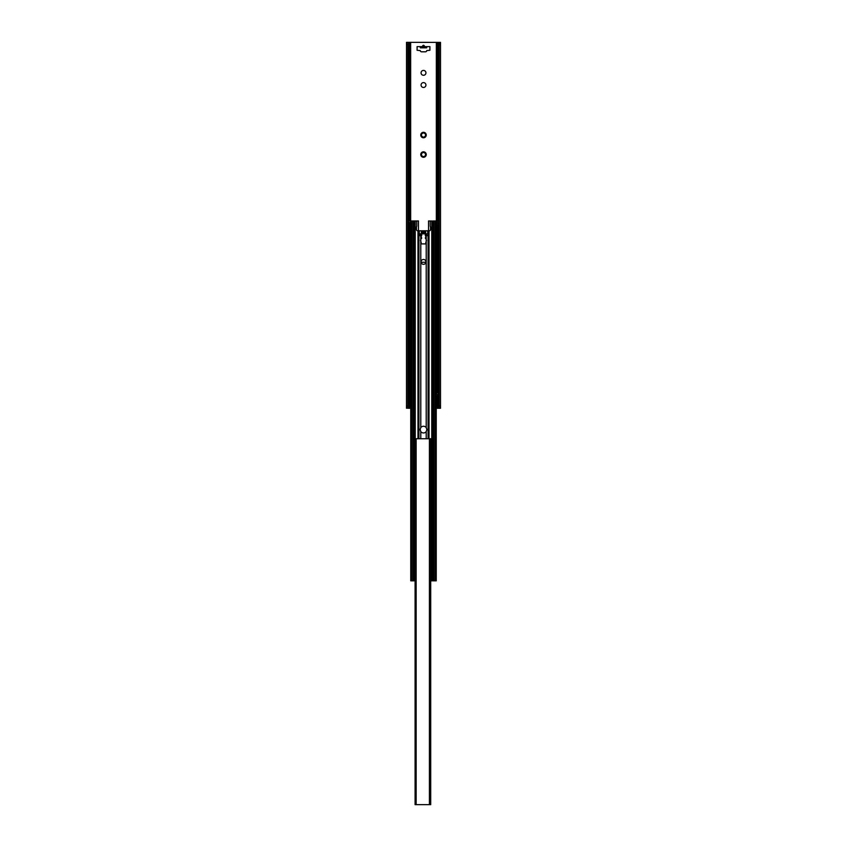 <?xml version="1.0" encoding="UTF-8"?>
<svg xmlns="http://www.w3.org/2000/svg" width="847" height="847" viewBox="0 0 847 847"><rect width="100%" height="100%" fill="white"/><g stroke="black" fill="none" stroke-linecap="round" stroke-linejoin="round"><path stroke-width="1.27" d="M406.507 408.254L407.831 405.205L407.831 45.399L406.507 42.35L406.486 408.233L407.894 407.979M410.753 408.254L407.894 408.254M439.265 408.254L438.439 407.439L439.17 405.205L440.493 408.254L436.247 408.254M407.831 405.205L408.561 407.439L407.735 408.254M440.514 408.233L440.514 42.371L439.17 45.399L438.439 43.165L440.196 42.35M439.297 42.371L406.804 42.35M407.735 42.35L408.561 43.165L407.831 45.399M408.561 407.439L408.561 43.165M439.17 405.205L439.17 45.399M438.439 407.439L438.439 43.165M424.718 46.617C423.902 44.838 423.098 44.838 422.282 46.617M417.095 46.617L420.303 46.617L420.303 47.834L426.697 47.834L426.697 46.617L429.905 46.617L429.905 50.28L426.697 50.587A1.218 1.218 0 0 1 425.48 51.805L421.52 51.805A1.218 1.218 0 0 1 420.303 50.587L417.095 50.28L417.095 46.617M425.935 72.842A2.435 2.435 0 0 1 423.5 75.277A2.435 2.435 0 0 1 421.065 72.842A2.435 2.435 0 0 1 423.5 70.407A2.435 2.435 0 0 1 425.935 72.842M425.935 85.039A2.435 2.435 0 0 1 423.5 87.474A2.435 2.435 0 0 1 421.065 85.039A2.435 2.435 0 0 1 423.5 82.604A2.435 2.435 0 0 1 425.935 85.039M421.128 155.933A2.742 2.742 0 0 1 423.5 151.814A2.742 2.742 0 0 1 425.872 155.933A2.742 2.742 0 0 1 421.128 155.933L421.573 155.022A1.98 1.98 0 0 1 421.573 154.101L421.128 153.191L422.134 153.127A1.98 1.98 0 0 1 422.939 152.661L423.5 151.814L424.061 152.661A1.98 1.98 0 0 1 424.866 153.127L425.872 153.191L425.427 154.101A1.98 1.98 0 0 1 425.427 155.022L425.872 155.933L424.866 155.996A1.98 1.98 0 0 1 424.061 156.462L423.5 157.309L422.939 156.462A1.98 1.98 0 0 1 422.134 155.996L421.128 155.933M421.128 136.42A2.742 2.742 0 0 1 423.5 132.301A2.742 2.742 0 0 1 425.872 136.42A2.742 2.742 0 0 1 421.128 136.42L421.573 135.509A1.98 1.98 0 0 1 421.573 134.588L421.128 133.678L422.134 133.604A1.98 1.98 0 0 1 422.939 133.148L423.5 132.301L424.061 133.148A1.98 1.98 0 0 1 424.866 133.604L425.872 133.678L425.427 134.588A1.98 1.98 0 0 1 425.427 135.509L425.872 136.42L424.866 136.483A1.98 1.98 0 0 1 424.061 136.949L423.5 137.786L422.939 136.949A1.98 1.98 0 0 1 422.134 136.483L421.128 136.42M426.697 46.617L420.303 46.617M410.679 389.017L410.679 386.973L409.472 386.973L409.472 392.764L409.599 394.289L410.753 394.289M409.779 384.527L409.472 377.211L409.472 384.527L410.372 384.527L410.372 382.653M409.779 374.776L409.472 367.46L409.472 374.776L410.372 374.776L410.372 372.892M409.779 365.015L409.472 357.699L409.472 365.015L410.372 365.015L410.372 363.141M409.779 355.264L409.472 347.937L409.472 355.264L410.372 355.264L410.372 353.379M409.779 345.502L409.472 338.186L409.472 345.502L410.372 345.502L410.372 343.628M409.779 335.74L409.472 328.424L409.472 335.74L410.372 335.74L410.372 333.866M409.779 325.989L409.472 318.673L409.472 325.989L410.372 325.989L410.372 324.105M409.779 316.227L409.472 308.911L409.472 316.227L410.372 316.227L410.372 314.353M409.779 306.476L409.472 299.15L409.472 306.476L410.372 306.476L410.372 304.592M409.779 296.715L409.472 289.399L409.472 296.715L410.372 296.715L410.372 294.841M409.779 286.953L409.472 279.637L409.472 286.953L410.372 286.953L410.372 285.079M409.779 277.202L409.472 269.886L409.472 277.202L410.372 277.202L410.372 275.317M409.779 267.44L409.472 260.124L409.472 267.44L410.372 267.44L410.372 265.566M409.779 257.689L409.472 250.363L409.472 257.689L410.372 257.689L410.372 255.805M409.779 247.927L409.472 240.612L409.472 247.927L410.372 247.927L410.372 246.054M409.472 222.496L409.779 228.415L409.779 222.496M409.779 238.166L409.472 230.85L409.472 238.166L410.372 238.166L410.372 236.292M410.372 384.527L410.753 386.973M409.779 386.973L409.906 394.289M409.779 377.211L410.753 377.211M409.779 367.46L410.753 367.46M409.779 357.699L410.753 357.699M409.779 347.937L410.753 347.937M409.779 338.186L410.753 338.186M409.779 328.424L410.753 328.424M409.779 318.673L410.753 318.673M409.779 308.911L410.753 308.911M409.779 299.15L410.753 299.15M409.779 289.399L410.753 289.399M409.779 279.637L410.753 279.637M409.779 269.886L410.753 269.886M409.779 260.124L410.753 260.124M409.779 250.363L410.753 250.363M409.779 240.612L410.753 240.612M409.779 228.415L410.372 228.415L410.372 226.53M409.906 220.972L418.471 220.972L418.471 230.786M409.779 230.85L410.753 230.85M410.679 379.255L410.372 374.776M410.679 369.493L410.372 365.015M410.679 359.742L410.372 355.264M410.679 349.98L410.372 345.502M410.679 340.229L410.372 335.74M410.679 330.468L410.372 325.989M410.679 320.706L410.372 316.227M410.679 310.955L410.372 306.476M410.679 301.193L410.372 296.715M410.679 291.442L410.372 286.953M410.679 281.68L410.372 277.202M410.679 271.919L410.372 267.44M410.679 262.168L410.372 257.689M410.679 252.406L410.372 247.927M410.679 232.893L410.372 228.415M410.679 242.655L410.372 238.166M410.679 382.495L410.753 384.527M410.679 372.733L410.753 374.776M410.679 362.971L410.753 365.015M410.679 353.22L410.753 355.264M410.679 343.459L410.753 345.502M410.679 333.707L410.753 335.74M410.679 323.946L410.753 325.989M410.679 314.184L410.753 316.227M410.679 304.433L410.753 306.476M410.679 294.671L410.753 296.715M410.679 284.92L410.753 286.953M410.679 275.159L410.753 277.202M410.679 265.397L410.753 267.44M410.679 255.646L410.753 257.689M410.679 245.884L410.753 247.927M410.679 226.371L410.753 228.415M410.679 236.133L410.753 238.166M421.181 243.798L421.181 242.687A1.705 1.705 0 0 0 420.726 241.522L420.726 240.855A0.614 0.614 0 0 0 420.451 240.347M425.819 243.798L425.819 242.687A1.705 1.705 0 0 1 426.274 241.522L426.274 240.855A0.614 0.614 0 0 1 426.549 240.347M425.48 263.311L425.236 262.263L421.764 262.263L421.52 263.311M433.336 221.035L428.529 220.972L428.529 230.786M436.629 388.847L436.629 386.973L437.528 386.973L437.528 392.764M436.629 386.973L436.321 382.495M436.247 386.973L436.321 389.017M436.247 394.289L437.094 394.289M433.336 220.972L436.321 220.972L436.332 42.35M437.221 230.85L437.221 238.166L437.221 230.85L436.321 230.85L436.321 226.371M436.247 230.85L436.321 232.893M436.629 379.096L436.321 372.733M436.629 377.211L437.221 377.211L437.221 384.527L436.247 384.527M436.629 369.334L436.321 362.971M436.629 367.46L437.221 367.46L437.221 374.776L436.247 374.776M436.629 359.573L436.321 353.22M436.629 357.699L437.221 357.699L437.221 365.015L436.247 365.015M436.629 349.822L436.321 343.459M436.629 347.937L437.221 347.937L437.221 355.264L436.247 355.264M436.629 340.06L436.321 333.707M436.629 338.186L437.221 338.186L437.221 345.502L436.247 345.502M436.629 330.309L436.321 323.946M436.629 328.424L437.221 328.424L437.221 335.74L436.247 335.74M436.629 320.547L436.321 314.184M436.629 318.673L437.221 318.673L437.221 325.989L436.247 325.989M436.629 310.785L436.321 304.433M436.629 308.911L437.221 308.911L437.221 316.227L436.247 316.227M436.629 301.034L436.321 294.671M436.629 299.15L437.221 299.15L437.221 306.476L436.247 306.476M436.629 291.273L436.321 284.92M436.629 289.399L437.221 289.399L437.221 296.715L436.247 296.715M436.629 281.522L436.321 275.159M436.629 279.637L437.221 279.637L437.221 286.953L436.247 286.953M436.629 271.76L436.321 265.397M436.629 269.886L437.221 269.886L437.221 277.202L436.247 277.202M436.629 261.998L436.321 255.646M436.629 260.124L437.221 260.124L437.221 267.44L436.247 267.44M436.629 252.247L436.321 245.884M436.629 250.363L437.221 250.363L437.221 257.689L436.247 257.689M436.629 242.486L436.321 236.133M436.629 240.612L437.221 240.612L437.221 247.927L436.247 247.927M437.221 238.166L436.247 238.166M436.629 222.973L437.094 220.972L437.221 228.415L436.247 228.415M436.629 220.972L436.321 223.132M437.221 386.973L437.221 392.764M437.221 377.211L437.221 384.527M437.221 367.46L437.221 374.776M437.221 357.699L437.221 365.015M437.221 347.937L437.221 355.264M437.221 338.186L437.221 345.502M437.221 328.424L437.221 335.74M437.221 318.673L437.221 325.989M437.221 308.911L437.221 316.227M437.221 299.15L437.221 306.476M437.221 289.399L437.221 296.715M437.221 279.637L437.221 286.953M437.221 269.886L437.221 277.202M437.221 260.124L437.221 267.44M437.221 250.363L437.221 257.689M437.221 240.612L437.221 247.927M437.221 228.415L437.094 220.972M436.247 377.211L436.321 379.255M436.247 367.46L436.321 369.493M436.247 357.699L436.321 359.742M436.247 347.937L436.321 349.98M436.247 338.186L436.321 340.229M436.247 328.424L436.321 330.468M436.247 318.673L436.321 320.706M436.247 308.911L436.321 310.955M436.247 299.15L436.321 301.193M436.247 289.399L436.321 291.442M436.247 279.637L436.321 281.68M436.247 269.886L436.321 271.919M436.247 260.124L436.321 262.168M436.247 250.363L436.321 252.406M436.247 240.612L436.321 242.655M436.247 392.193L436.247 580.841L431.123 580.841A1.525 1.525 0 0 1 430.71 580.777M415.094 580.841L410.753 580.841L410.753 392.193M413.22 580.841L413.22 221.035L415.877 221.035A0.911 0.911 0 0 1 416.788 221.946L416.788 226.329A1.218 1.218 0 0 0 416.491 227.134L416.491 229.569A1.218 1.218 0 0 0 417.709 230.786L429.291 230.786A1.218 1.218 0 0 0 430.509 229.569L430.509 227.134A1.218 1.218 0 0 0 430.212 226.329L430.212 221.946A0.911 0.911 0 0 1 431.123 221.035L432.288 221.035L432.288 455.76M426.21 235.667L425.332 235.667L426.062 236.737L425.332 237.806A1.218 1.218 0 0 0 426.21 238.97L426.21 235.667L427.079 235.667L426.21 233.836L428.698 233.836L428.698 230.786M421.668 235.064L419.921 235.064L419.921 235.667L421.668 235.667L421.668 233.836L418.503 233.836L418.503 438.746M418.302 230.786L418.503 233.836M426.21 233.836L425.332 233.836L425.332 235.064L426.21 235.064M426.21 238.97L426.21 243.523A1.218 1.218 0 0 1 425.332 243.904L421.668 243.904A1.218 1.218 0 0 1 420.79 243.523L420.79 238.97A1.218 1.218 0 0 0 421.668 237.806L420.938 236.737L421.668 235.667M420.79 431.578L420.144 429.598L420.79 427.619A3.356 3.356 0 0 1 426.21 427.619L426.856 429.598L426.21 431.578A3.356 3.356 0 0 1 420.79 431.578L420.79 438.746M425.935 261.892A2.435 2.435 0 0 1 423.5 264.328A2.435 2.435 0 0 1 421.065 261.892A2.435 2.435 0 0 1 423.5 259.457A2.435 2.435 0 0 1 425.935 261.892M421.668 233.836L425.332 233.836M422.886 230.786L422.886 233.836M424.114 230.786L424.114 233.836M425.332 235.667L425.332 235.064M435.083 580.841L435.083 221.035L436.247 221.035L436.247 223.195M435.083 221.035L432.288 221.035M413.22 221.035L410.753 221.035L410.753 223.195M436.247 389.069L436.247 382.431M436.247 379.308L436.247 372.68M436.247 369.557L436.247 362.918M436.247 359.795L436.247 353.167M436.247 350.033L436.247 343.406M436.247 340.282L436.247 333.644M436.247 330.521L436.247 323.893M436.247 320.769L436.247 314.131M436.247 311.008L436.247 304.38M436.247 301.246L436.247 294.618M436.247 291.495L436.247 284.857M436.247 281.733L436.247 275.106M436.247 271.982L436.247 265.344M436.247 262.221L436.247 255.593M436.247 252.459L436.247 245.831M436.247 242.708L436.247 236.069M436.247 232.946L436.247 226.318M436.152 580.841L436.152 221.035M432.859 580.841L432.859 221.035M414.141 580.841L414.141 221.035M410.848 580.841L410.848 221.035M410.753 389.069L410.753 382.431M410.753 379.308L410.753 372.68M410.753 369.557L410.753 362.918M410.753 359.795L410.753 353.167M410.753 350.033L410.753 343.406M410.753 340.282L410.753 333.644M410.753 330.521L410.753 323.893M410.753 320.769L410.753 314.131M410.753 311.008L410.753 304.38M410.753 301.246L410.753 294.618M410.753 291.495L410.753 284.857M410.753 281.733L410.753 275.106M410.753 271.982L410.753 265.344M410.753 262.221L410.753 255.593M410.753 252.459L410.753 245.831M410.753 242.708L410.753 236.069M410.753 232.946L410.753 226.318M415.094 570.836L415.094 578.014M415.094 561.085L415.094 568.401M415.094 551.323L415.094 558.639M415.094 541.561L415.094 548.888M415.094 531.81L415.094 539.126M415.094 522.048L415.094 529.364M415.094 512.297L415.094 519.613M415.094 502.536L415.094 509.852M415.094 492.774L415.094 500.101M415.094 483.023L415.094 490.339M415.094 473.261L415.094 480.577M415.094 455.146L415.094 453.77M415.019 455.146L415.094 461.064M415.094 463.51L415.094 470.826M431.674 463.51L431.981 470.826L431.674 463.51L430.71 463.51M431.324 572.9L431.324 570.836L431.981 570.836L431.981 576.627M431.324 570.836L430.71 570.836M431.981 561.085L431.674 568.401L431.981 561.085M431.981 551.323L431.674 558.639L431.981 551.323M431.981 541.561L431.674 548.888L431.981 541.561M431.981 531.81L431.674 539.126L431.981 531.81M431.981 522.048L431.674 529.364L431.981 522.048M431.981 512.297L431.674 519.613L431.981 512.297M431.981 502.536L431.674 509.852L431.981 502.536M431.981 492.774L431.674 500.101L431.981 492.774M431.981 483.023L431.674 490.339L431.981 483.023M431.981 473.261L431.674 480.577L431.981 473.261M431.981 455.146L431.981 461.064L431.674 455.146M430.71 578.152L431.557 578.152M431.674 570.836L431.674 576.627M431.324 563.149L431.674 561.085M430.71 568.401L431.674 568.401M431.324 553.387L431.674 551.323M430.71 558.639L431.674 558.639M431.324 543.636L431.674 541.561M430.71 548.888L431.674 548.888M431.324 533.875L431.674 531.81M430.71 539.126L431.674 539.126M431.324 524.113L431.674 522.048M430.71 529.364L431.674 529.364M431.324 514.362L431.674 512.297M430.71 519.613L431.674 519.613M431.324 504.6L431.674 502.536M430.71 509.852L431.674 509.852M431.324 494.849L431.674 492.774M430.71 500.101L431.674 500.101M431.324 485.087L431.674 483.023M430.71 490.339L431.674 490.339M431.324 475.326L431.674 473.261M430.71 480.577L431.674 480.577M430.71 470.826L431.674 470.826M430.71 461.064L431.674 461.064M431.324 455.813L431.557 453.621M431.324 561.085L430.71 561.085M431.324 551.323L430.71 551.323M431.324 541.561L430.71 541.561M431.324 531.81L430.71 531.81M431.324 522.048L430.71 522.048M431.324 512.297L430.71 512.297M431.324 502.536L430.71 502.536M431.324 492.774L430.71 492.774M431.324 483.023L430.71 483.023M431.324 473.261L430.71 473.261M431.324 453.621L430.71 453.621M415.856 438.746L430.71 438.746L430.71 804.65L415.094 804.65L415.094 438.746L415.856 438.746L415.856 804.65M430.53 438.746L431.737 438.746L430.71 442.854M429.418 438.746L429.418 804.65M437.433 408.254L437.433 394.226M437.433 386.973L437.433 384.527M437.433 377.211L437.433 374.776M437.433 367.46L437.433 365.015M437.433 357.699L437.433 355.264M437.433 347.937L437.433 345.502M437.433 338.186L437.433 335.74M437.433 328.424L437.433 325.989M437.433 318.673L437.433 316.227M437.433 308.911L437.433 306.476M437.433 299.15L437.433 296.715M437.433 289.399L437.433 286.953M437.433 279.637L437.433 277.202M437.433 269.886L437.433 267.44M437.433 260.124L437.433 257.689M437.433 250.363L437.433 247.927M437.433 240.612L437.433 238.166M437.433 230.85L437.433 228.415M437.433 221.035L437.433 42.35M436.332 408.254L436.321 392.246M410.668 408.254L410.679 392.246M410.679 223.132L410.668 42.35M409.567 408.254L409.567 394.226M409.567 386.973L409.567 384.527M409.567 377.211L409.567 374.776M409.567 367.46L409.567 365.015M409.567 357.699L409.567 355.264M409.567 347.937L409.567 345.502M409.567 338.186L409.567 335.74M409.567 328.424L409.567 325.989M409.567 318.673L409.567 316.227M409.567 308.911L409.567 306.476M409.567 299.15L409.567 296.715M409.567 289.399L409.567 286.953M409.567 279.637L409.567 277.202M409.567 269.886L409.567 267.44M409.567 260.124L409.567 257.689M409.567 250.363L409.567 247.927M409.567 240.612L409.567 238.166M409.567 230.85L409.567 228.415M409.567 221.035L409.567 42.35M421.52 46.617L421.52 47.834M425.48 46.617L425.48 47.834M410.372 394.289L410.372 392.415M410.372 388.847L410.372 386.973M410.372 379.096L410.372 377.211M410.372 369.334L410.372 367.46M410.372 359.573L410.372 357.699M410.372 349.822L410.372 347.937M410.372 340.06L410.372 338.186M410.372 330.309L410.372 328.424M410.372 320.547L410.372 318.673M410.372 310.785L410.372 308.911M410.372 301.034L410.372 299.15M410.372 291.273L410.372 289.399M410.372 281.522L410.372 279.637M410.372 271.76L410.372 269.886M410.372 261.998L410.372 260.124M410.372 252.247L410.372 250.363M410.372 242.486L410.372 240.612M410.372 222.973L410.372 220.972M410.372 232.734L410.372 230.85M436.629 394.289L436.629 392.415M436.629 384.527L436.629 382.653M436.629 374.776L436.629 372.892M436.629 365.015L436.629 363.141M436.629 355.264L436.629 353.379M436.629 345.502L436.629 343.628M436.629 335.74L436.629 333.866M436.629 325.989L436.629 324.105M436.629 316.227L436.629 314.353M436.629 306.476L436.629 304.592M436.629 296.715L436.629 294.841M436.629 286.953L436.629 285.079M436.629 277.202L436.629 275.317M436.629 267.44L436.629 265.566M436.629 257.689L436.629 255.805M436.629 247.927L436.629 246.054M436.629 238.166L436.629 236.292M436.629 232.734L436.629 230.85M436.629 228.415L436.629 226.53M431.758 221.035L431.758 453.621M431.758 461.064L431.758 463.51M431.758 470.826L431.758 473.261M431.758 480.577L431.758 483.023M431.758 490.339L431.758 492.774M431.758 500.101L431.758 502.536M431.758 509.852L431.758 512.297M431.758 519.613L431.758 522.048M431.758 529.364L431.758 531.81M431.758 539.126L431.758 541.561M431.758 548.888L431.758 551.323M431.758 558.639L431.758 561.085M431.758 568.401L431.758 570.836M431.758 578.152L431.758 580.841M429.027 438.746L429.027 230.786M428.497 233.836L428.497 438.746M419.297 233.836L419.297 230.786M417.973 438.746L417.973 230.786M415.242 221.035L415.242 438.746M418.937 438.746L418.937 233.836M420.79 243.523L420.79 427.619M420.79 238.97L420.79 235.667M420.79 235.064L420.79 233.836M426.21 438.746L426.21 431.578M428.063 438.746L428.063 233.836M426.21 427.619L426.21 243.523M422.219 233.836L422.219 230.786M424.781 233.836L424.781 230.786M421.69 233.836L421.69 230.786M421.351 233.836L421.351 230.786M425.31 233.836L425.31 230.786M425.649 233.836L425.649 230.786M427.703 233.836L427.703 230.786M433.78 580.841L433.78 221.035M432.288 459.053L432.288 465.522M432.288 468.815L432.288 475.273M432.288 478.566L432.288 485.035M432.288 488.327L432.288 494.786M432.288 498.089L432.288 504.547M432.288 507.84L432.288 514.309M432.288 517.602L432.288 524.06M432.288 527.353L432.288 533.822M432.288 537.114L432.288 543.573M432.288 546.876L432.288 553.335M432.288 556.627L432.288 563.096M432.288 566.389L432.288 572.847M432.288 576.14L432.288 580.841M414.712 221.035L414.712 455.76M414.712 459.053L414.712 465.522M414.712 468.815L414.712 475.273M414.712 478.566L414.712 485.035M414.712 488.327L414.712 494.786M414.712 498.089L414.712 504.547M414.712 507.84L414.712 514.309M414.712 517.602L414.712 524.06M414.712 527.353L414.712 533.822M414.712 537.114L414.712 543.573M414.712 546.876L414.712 553.335M414.712 556.627L414.712 563.096M414.712 566.389L414.712 572.847M414.712 576.14L414.712 580.841M411.917 580.841L411.917 221.035M431.324 578.152L431.324 576.087M431.324 568.401L431.324 566.336M431.324 558.639L431.324 556.574M431.324 548.888L431.324 546.813M431.324 539.126L431.324 537.062M431.324 529.364L431.324 527.3M431.324 519.613L431.324 517.549M431.324 509.852L431.324 507.787M431.324 500.101L431.324 498.025M431.324 490.339L431.324 488.274M431.324 480.577L431.324 478.513M431.324 470.826L431.324 468.762M431.324 465.575L431.324 463.51M431.324 461.064L431.324 459M431.017 578.152L431.017 575.939M431.017 573.048L431.017 570.836M431.017 568.401L431.017 566.188M431.017 563.297L431.017 561.085M431.017 558.639L431.017 556.426M431.017 553.536L431.017 551.323M431.017 548.888L431.017 546.675M431.017 543.774L431.017 541.561M431.017 539.126L431.017 536.913M431.017 534.023L431.017 531.81M431.017 529.364L431.017 527.152M431.017 524.261L431.017 522.048M431.017 519.613L431.017 517.401M431.017 514.51L431.017 512.297M431.017 509.852L431.017 507.639M431.017 504.748L431.017 502.536M431.017 500.101L431.017 497.888M431.017 494.987L431.017 492.774M431.017 490.339L431.017 488.126M431.017 485.236L431.017 483.023M431.017 480.577L431.017 478.364M431.017 475.474L431.017 473.261M431.017 470.826L431.017 468.613M431.017 465.723L431.017 463.51M431.017 461.064L431.017 458.852M431.017 455.961L431.017 453.621M415.094 441.795L415.856 441.795M415.856 801.601L415.094 801.601M416.152 438.746L416.152 804.65M438.439 389.006A1.938 1.938 0 0 0 437.528 388.699M437.221 388.699A1.938 1.938 0 0 0 436.152 389.144M436.152 392.119A1.938 1.938 0 0 0 437.221 392.563M437.528 392.563A1.938 1.938 0 0 0 438.439 392.256M438.439 379.244A1.938 1.938 0 0 0 437.528 378.937M437.221 378.948A1.938 1.938 0 0 0 436.152 379.382M436.152 382.368A1.938 1.938 0 0 0 437.221 382.802M437.528 382.802A1.938 1.938 0 0 0 438.439 382.495M438.439 369.493A1.938 1.938 0 0 0 437.528 369.186M437.221 369.186A1.938 1.938 0 0 0 436.152 369.62M436.152 372.606A1.938 1.938 0 0 0 437.221 373.04M437.528 373.051A1.938 1.938 0 0 0 438.439 372.744M438.439 359.731A1.938 1.938 0 0 0 437.528 359.424M437.221 359.424A1.938 1.938 0 0 0 436.152 359.869M436.152 362.844A1.938 1.938 0 0 0 437.221 363.289M437.528 363.289A1.938 1.938 0 0 0 438.439 362.982M438.439 349.97A1.938 1.938 0 0 0 437.528 349.673M437.221 349.673A1.938 1.938 0 0 0 436.152 350.107M436.152 353.093A1.938 1.938 0 0 0 437.221 353.527M437.528 353.527A1.938 1.938 0 0 0 438.439 353.22M438.439 340.219A1.938 1.938 0 0 0 437.528 339.912M437.221 339.912A1.938 1.938 0 0 0 436.152 340.356M436.152 343.331A1.938 1.938 0 0 0 437.221 343.776M437.528 343.776A1.938 1.938 0 0 0 438.439 343.469M438.439 330.457A1.938 1.938 0 0 0 437.528 330.15M437.221 330.161A1.938 1.938 0 0 0 436.152 330.595M436.152 333.58A1.938 1.938 0 0 0 437.221 334.014M437.528 334.014A1.938 1.938 0 0 0 438.439 333.707M438.439 320.706A1.938 1.938 0 0 0 437.528 320.399M437.221 320.399A1.938 1.938 0 0 0 436.152 320.833M436.152 323.819A1.938 1.938 0 0 0 437.221 324.253M437.528 324.263A1.938 1.938 0 0 0 438.439 323.956M438.439 310.944A1.938 1.938 0 0 0 437.528 310.637M437.221 310.637A1.938 1.938 0 0 0 436.152 311.082M436.152 314.057A1.938 1.938 0 0 0 437.221 314.502M437.528 314.502A1.938 1.938 0 0 0 438.439 314.195M438.439 301.183A1.938 1.938 0 0 0 437.528 300.886M437.221 300.886A1.938 1.938 0 0 0 436.152 301.32M436.152 304.306A1.938 1.938 0 0 0 437.221 304.74M437.528 304.74A1.938 1.938 0 0 0 438.439 304.433M438.439 291.432A1.938 1.938 0 0 0 437.528 291.124M437.221 291.124A1.938 1.938 0 0 0 436.152 291.569M436.152 294.544A1.938 1.938 0 0 0 437.221 294.989M437.528 294.989A1.938 1.938 0 0 0 438.439 294.682M438.439 281.67A1.938 1.938 0 0 0 437.528 281.363M437.221 281.373A1.938 1.938 0 0 0 436.152 281.807M436.152 284.793A1.938 1.938 0 0 0 437.221 285.227M437.528 285.227A1.938 1.938 0 0 0 438.439 284.92M438.439 271.919A1.938 1.938 0 0 0 437.528 271.612M437.221 271.612A1.938 1.938 0 0 0 436.152 272.046M436.152 275.031A1.938 1.938 0 0 0 437.221 275.466M437.528 275.476A1.938 1.938 0 0 0 438.439 275.169M438.439 262.157A1.938 1.938 0 0 0 437.528 261.85M437.221 261.85A1.938 1.938 0 0 0 436.152 262.295M436.152 265.27A1.938 1.938 0 0 0 437.221 265.714M437.528 265.714A1.938 1.938 0 0 0 438.439 265.407M438.439 252.395A1.938 1.938 0 0 0 437.528 252.099M437.221 252.099A1.938 1.938 0 0 0 436.152 252.533M436.152 255.519A1.938 1.938 0 0 0 437.221 255.953M437.528 255.953A1.938 1.938 0 0 0 438.439 255.646M438.439 242.644A1.938 1.938 0 0 0 437.528 242.337M437.221 242.337A1.938 1.938 0 0 0 436.152 242.782M436.152 245.757A1.938 1.938 0 0 0 437.221 246.202M437.528 246.202A1.938 1.938 0 0 0 438.439 245.895M438.439 232.883A1.938 1.938 0 0 0 437.528 232.576M437.221 232.586A1.938 1.938 0 0 0 436.152 233.02M436.152 236.006A1.938 1.938 0 0 0 437.221 236.44M437.528 236.44A1.938 1.938 0 0 0 438.439 236.133M438.439 223.132A1.938 1.938 0 0 0 437.528 222.825M437.221 222.825A1.938 1.938 0 0 0 436.152 223.259M436.152 226.244A1.938 1.938 0 0 0 437.221 226.678M437.528 226.689A1.938 1.938 0 0 0 438.439 226.382M410.848 389.144A1.938 1.938 0 0 0 409.779 388.699M409.472 388.699A1.938 1.938 0 0 0 408.561 389.006M408.561 392.256A1.938 1.938 0 0 0 409.472 392.563M409.779 392.563A1.938 1.938 0 0 0 410.848 392.119M410.848 379.382A1.938 1.938 0 0 0 409.779 378.948M409.472 378.937A1.938 1.938 0 0 0 408.561 379.244M408.561 382.495A1.938 1.938 0 0 0 409.472 382.802M409.779 382.802A1.938 1.938 0 0 0 410.848 382.368M410.848 369.62A1.938 1.938 0 0 0 409.779 369.186M409.472 369.186A1.938 1.938 0 0 0 408.561 369.493M408.561 372.744A1.938 1.938 0 0 0 409.472 373.051M409.779 373.04A1.938 1.938 0 0 0 410.848 372.606M410.848 359.869A1.938 1.938 0 0 0 409.779 359.424M409.472 359.424A1.938 1.938 0 0 0 408.561 359.731M408.561 362.982A1.938 1.938 0 0 0 409.472 363.289M409.779 363.289A1.938 1.938 0 0 0 410.848 362.844M410.848 350.107A1.938 1.938 0 0 0 409.779 349.673M409.472 349.673A1.938 1.938 0 0 0 408.561 349.97M408.561 353.22A1.938 1.938 0 0 0 409.472 353.527M409.779 353.527A1.938 1.938 0 0 0 410.848 353.093M410.848 340.356A1.938 1.938 0 0 0 409.779 339.912M409.472 339.912A1.938 1.938 0 0 0 408.561 340.219M408.561 343.469A1.938 1.938 0 0 0 409.472 343.776M409.779 343.776A1.938 1.938 0 0 0 410.848 343.331M410.848 330.595A1.938 1.938 0 0 0 409.779 330.161M409.472 330.15A1.938 1.938 0 0 0 408.561 330.457M408.561 333.707A1.938 1.938 0 0 0 409.472 334.014M409.779 334.014A1.938 1.938 0 0 0 410.848 333.58M410.848 320.833A1.938 1.938 0 0 0 409.779 320.399M409.472 320.399A1.938 1.938 0 0 0 408.561 320.706M408.561 323.956A1.938 1.938 0 0 0 409.472 324.263M409.779 324.253A1.938 1.938 0 0 0 410.848 323.819M410.848 311.082A1.938 1.938 0 0 0 409.779 310.637M409.472 310.637A1.938 1.938 0 0 0 408.561 310.944M408.561 314.195A1.938 1.938 0 0 0 409.472 314.502M409.779 314.502A1.938 1.938 0 0 0 410.848 314.057M410.848 301.32A1.938 1.938 0 0 0 409.779 300.886M409.472 300.886A1.938 1.938 0 0 0 408.561 301.183M408.561 304.433A1.938 1.938 0 0 0 409.472 304.74M409.779 304.74A1.938 1.938 0 0 0 410.848 304.306M410.848 291.569A1.938 1.938 0 0 0 409.779 291.124M409.472 291.124A1.938 1.938 0 0 0 408.561 291.432M408.561 294.682A1.938 1.938 0 0 0 409.472 294.989M409.779 294.989A1.938 1.938 0 0 0 410.848 294.544M410.848 281.807A1.938 1.938 0 0 0 409.779 281.373M409.472 281.363A1.938 1.938 0 0 0 408.561 281.67M408.561 284.92A1.938 1.938 0 0 0 409.472 285.227M409.779 285.227A1.938 1.938 0 0 0 410.848 284.793M410.848 272.046A1.938 1.938 0 0 0 409.779 271.612M409.472 271.612A1.938 1.938 0 0 0 408.561 271.919M408.561 275.169A1.938 1.938 0 0 0 409.472 275.476M409.779 275.466A1.938 1.938 0 0 0 410.848 275.031M410.848 262.295A1.938 1.938 0 0 0 409.779 261.85M409.472 261.85A1.938 1.938 0 0 0 408.561 262.157M408.561 265.407A1.938 1.938 0 0 0 409.472 265.714M409.779 265.714A1.938 1.938 0 0 0 410.848 265.27M410.848 252.533A1.938 1.938 0 0 0 409.779 252.099M409.472 252.099A1.938 1.938 0 0 0 408.561 252.395M408.561 255.646A1.938 1.938 0 0 0 409.472 255.953M409.779 255.953A1.938 1.938 0 0 0 410.848 255.519M410.848 242.782A1.938 1.938 0 0 0 409.779 242.337M409.472 242.337A1.938 1.938 0 0 0 408.561 242.644M408.561 245.895A1.938 1.938 0 0 0 409.472 246.202M409.779 246.202A1.938 1.938 0 0 0 410.848 245.757M410.848 233.02A1.938 1.938 0 0 0 409.779 232.586M409.472 232.576A1.938 1.938 0 0 0 408.561 232.883M408.561 236.133A1.938 1.938 0 0 0 409.472 236.44M409.779 236.44A1.938 1.938 0 0 0 410.848 236.006M410.848 223.259A1.938 1.938 0 0 0 409.779 222.825M409.472 222.825A1.938 1.938 0 0 0 408.561 223.132M408.561 226.382A1.938 1.938 0 0 0 409.472 226.689M409.779 226.678A1.938 1.938 0 0 0 410.848 226.244M432.859 573.101A1.694 1.694 0 0 0 431.981 572.805M431.674 572.816A1.694 1.694 0 0 0 430.71 573.292M430.71 575.706A1.694 1.694 0 0 0 431.674 576.172M431.981 576.193A1.694 1.694 0 0 0 432.859 575.886M432.859 563.35A1.694 1.694 0 0 0 431.981 563.043M431.674 563.064A1.694 1.694 0 0 0 430.71 563.53M430.71 565.944A1.694 1.694 0 0 0 431.674 566.421M431.981 566.431A1.694 1.694 0 0 0 432.859 566.135M432.859 553.589A1.694 1.694 0 0 0 431.981 553.292M431.674 553.303A1.694 1.694 0 0 0 430.71 553.779M430.71 556.183A1.694 1.694 0 0 0 431.674 556.659M431.981 556.67A1.694 1.694 0 0 0 432.859 556.373M432.859 543.827A1.694 1.694 0 0 0 431.981 543.53M431.674 543.541A1.694 1.694 0 0 0 430.71 544.018M430.71 546.431A1.694 1.694 0 0 0 431.674 546.908M431.981 546.918A1.694 1.694 0 0 0 432.859 546.622M432.859 534.076A1.694 1.694 0 0 0 431.981 533.779M431.674 533.79A1.694 1.694 0 0 0 430.71 534.266M430.71 536.67A1.694 1.694 0 0 0 431.674 537.146M431.981 537.157A1.694 1.694 0 0 0 432.859 536.86M432.859 524.314A1.694 1.694 0 0 0 431.981 524.018M431.674 524.028A1.694 1.694 0 0 0 430.71 524.505M430.71 526.919A1.694 1.694 0 0 0 431.674 527.385M431.981 527.406A1.694 1.694 0 0 0 432.859 527.099M432.859 514.563A1.694 1.694 0 0 0 431.981 514.256M431.674 514.277A1.694 1.694 0 0 0 430.71 514.743M430.71 517.157A1.694 1.694 0 0 0 431.674 517.633M431.981 517.644A1.694 1.694 0 0 0 432.859 517.348M432.859 504.801A1.694 1.694 0 0 0 431.981 504.505M431.674 504.516A1.694 1.694 0 0 0 430.71 504.992M430.71 507.395A1.694 1.694 0 0 0 431.674 507.872M431.981 507.882A1.694 1.694 0 0 0 432.859 507.586M432.859 495.04A1.694 1.694 0 0 0 431.981 494.743M431.674 494.754A1.694 1.694 0 0 0 430.71 495.23M430.71 497.644A1.694 1.694 0 0 0 431.674 498.121M431.981 498.131A1.694 1.694 0 0 0 432.859 497.835M432.859 485.289A1.694 1.694 0 0 0 431.981 484.992M431.674 485.003A1.694 1.694 0 0 0 430.71 485.479M430.71 487.883A1.694 1.694 0 0 0 431.674 488.359M431.981 488.37A1.694 1.694 0 0 0 432.859 488.073M432.859 475.527A1.694 1.694 0 0 0 431.981 475.231M431.674 475.241A1.694 1.694 0 0 0 430.71 475.718M430.71 478.132A1.694 1.694 0 0 0 431.674 478.597M431.981 478.619A1.694 1.694 0 0 0 432.859 478.311M432.859 465.776A1.694 1.694 0 0 0 431.981 465.469M431.674 465.49A1.694 1.694 0 0 0 430.71 465.956M430.71 468.37A1.694 1.694 0 0 0 431.674 468.846M431.981 468.857A1.694 1.694 0 0 0 432.859 468.56M432.859 456.014A1.694 1.694 0 0 0 431.981 455.718M431.674 455.728A1.694 1.694 0 0 0 430.71 456.205M430.71 458.608A1.694 1.694 0 0 0 431.674 459.085M431.981 459.095A1.694 1.694 0 0 0 432.859 458.799M415.019 572.805A1.694 1.694 0 0 0 414.141 573.101M414.141 575.886A1.694 1.694 0 0 0 415.019 576.193M415.019 563.043A1.694 1.694 0 0 0 414.141 563.35M414.141 566.135A1.694 1.694 0 0 0 415.019 566.431M415.019 553.292A1.694 1.694 0 0 0 414.141 553.589M414.141 556.373A1.694 1.694 0 0 0 415.019 556.67M415.019 543.53A1.694 1.694 0 0 0 414.141 543.827M414.141 546.622A1.694 1.694 0 0 0 415.019 546.918M415.019 533.779A1.694 1.694 0 0 0 414.141 534.076M414.141 536.86A1.694 1.694 0 0 0 415.019 537.157M415.019 524.018A1.694 1.694 0 0 0 414.141 524.314M414.141 527.099A1.694 1.694 0 0 0 415.019 527.406M415.019 514.256A1.694 1.694 0 0 0 414.141 514.563M414.141 517.348A1.694 1.694 0 0 0 415.019 517.644M415.019 504.505A1.694 1.694 0 0 0 414.141 504.801M414.141 507.586A1.694 1.694 0 0 0 415.019 507.882M415.019 494.743A1.694 1.694 0 0 0 414.141 495.04M414.141 497.835A1.694 1.694 0 0 0 415.019 498.131M415.019 484.992A1.694 1.694 0 0 0 414.141 485.289M414.141 488.073A1.694 1.694 0 0 0 415.019 488.37M415.019 475.231A1.694 1.694 0 0 0 414.141 475.527M414.141 478.311A1.694 1.694 0 0 0 415.019 478.619M415.019 465.469A1.694 1.694 0 0 0 414.141 465.776M414.141 468.56A1.694 1.694 0 0 0 415.019 468.857M415.019 455.718A1.694 1.694 0 0 0 414.141 456.014M414.141 458.799A1.694 1.694 0 0 0 415.019 459.095"/></g></svg>
